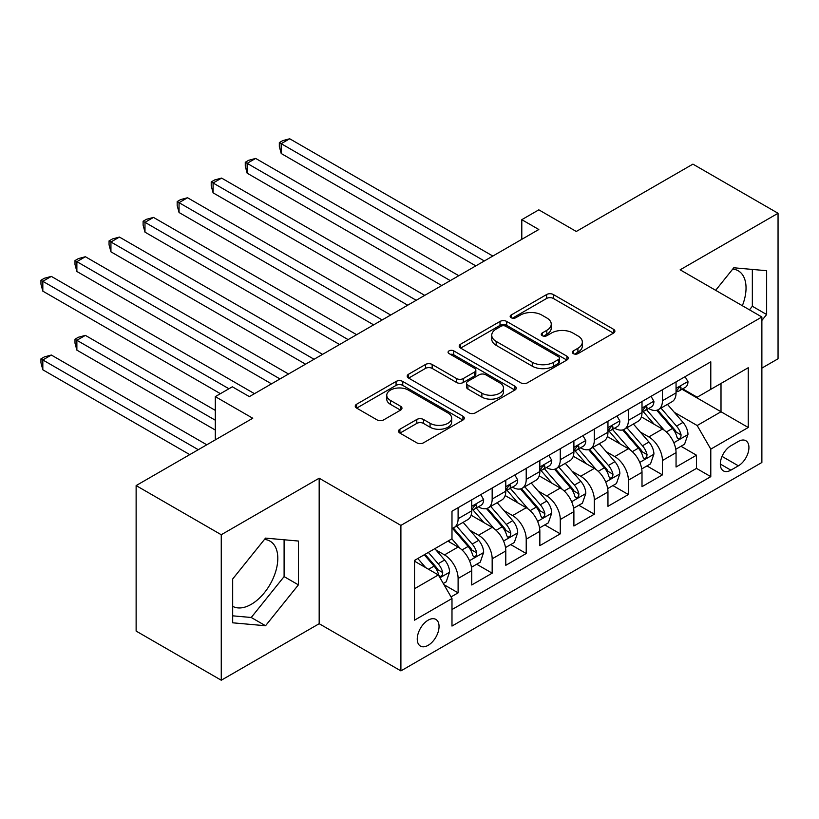 <?xml version="1.0" encoding="UTF-8"?>
<svg xmlns="http://www.w3.org/2000/svg" width="819" height="819" viewBox="0 0 819 819"><rect width="100%" height="100%" fill="white"/><g stroke="black" fill="none" stroke-linecap="round" stroke-linejoin="round"><path stroke-width="1.23" d="M573.31 353.624A3.307 1.914 0 0 0 577.989 353.624L613.503 333.118A4.73 2.733 0 0 0 614.895 331.183A4.73 2.733 0 0 0 613.503 329.258L553.337 294.523A4.73 2.733 0 0 0 546.652 294.523L511.138 315.028A3.307 1.914 0 0 0 510.165 316.369A3.307 1.914 0 0 0 511.138 317.721A3.307 1.914 0 0 0 515.816 317.721L520.413 315.069A15.131 8.733 0 0 1 541.809 315.069L546.816 317.967A15.131 8.733 0 0 1 551.248 324.14A15.131 8.733 0 0 1 546.816 330.313L542.229 332.975A3.307 1.914 0 0 0 541.257 334.326A3.307 1.914 0 0 0 542.229 335.677A3.307 1.914 0 0 0 546.908 335.677L551.504 333.016A15.131 8.733 0 0 1 572.89 333.016L577.907 335.913A15.131 8.733 0 0 1 582.34 342.086A15.131 8.733 0 0 1 577.907 348.27L573.31 350.921A3.307 1.914 0 0 0 572.338 352.272A3.307 1.914 0 0 0 573.31 353.624L573.31 350.921M232.678 606.326A37.561 21.683 120 0 0 251.238 604.34A37.561 21.683 120 0 0 275.778 571.242A37.561 21.683 120 0 0 270.014 541.134A37.561 21.683 120 0 0 264.476 539.434M428.142 645.331A15.407 8.896 120 0 0 438.216 631.756A15.407 8.896 120 0 0 435.851 619.399A15.407 8.896 120 0 0 428.142 620.167A15.407 8.896 120 0 0 418.079 633.752A15.407 8.896 120 0 0 420.444 646.099A15.407 8.896 120 0 0 428.142 645.331M732.718 269.093A37.561 21.683 -60 0 1 738.257 270.802A37.561 21.683 -60 0 1 742.352 305.722M399.907 429.217A4.73 2.733 0 0 0 398.525 431.152A4.73 2.733 0 0 0 399.907 433.087L416.789 442.823A4.73 2.733 0 0 0 423.474 442.823L462.919 420.055A4.73 2.733 0 0 0 464.301 418.13A4.73 2.733 0 0 0 462.919 416.195L402.753 381.459A4.73 2.733 0 0 0 396.068 381.459L356.623 404.228A4.73 2.733 0 0 0 355.241 406.163A4.73 2.733 0 0 0 356.623 408.087L377.016 419.86A4.73 2.733 0 0 0 383.702 419.86L400.583 410.114A4.73 2.733 0 0 0 401.965 408.19A4.73 2.733 0 0 0 400.583 406.255L390.468 400.419A12.643 7.299 0 0 1 386.763 395.26A12.643 7.299 0 0 1 394.574 388.513A12.643 7.299 0 0 1 408.353 390.09L447.962 412.96A12.643 7.299 0 0 1 451.668 418.13A12.643 7.299 0 0 1 443.857 424.866A12.643 7.299 0 0 1 430.077 423.29L423.474 419.482A4.73 2.733 0 0 0 416.789 419.482L399.907 429.217L399.907 433.087M761.875 368.11L778.05 358.773L778.05 213.278L692.915 164.128L576.279 231.47L538.82 209.838L521.795 219.676L538.82 229.504L249.365 396.621L232.33 386.793L215.305 396.621L215.305 439.875M221.263 534.735L221.263 680.231L319.175 623.709L319.175 478.214L221.263 534.735L136.128 485.585L252.764 418.243L215.305 396.621M319.175 478.214L400.901 525.399L761.875 316.994L761.875 462.489L400.901 670.894L400.901 525.399M778.05 213.278L680.149 269.809L761.875 316.994M520.751 382.811A4.73 2.733 0 0 0 527.436 382.811L566.881 360.032A4.73 2.733 0 0 0 568.263 358.108A4.73 2.733 0 0 0 566.881 356.173L506.705 321.437A4.73 2.733 0 0 0 500.02 321.437L460.585 344.215A4.73 2.733 0 0 0 459.193 346.14A4.73 2.733 0 0 0 460.585 348.075L520.751 382.811M450.368 354.34A3.307 1.914 0 0 1 453.726 354.801L453.726 350.87L514.895 386.189A4.73 2.733 0 0 1 516.287 388.114A4.73 2.733 0 0 1 514.895 390.049L475.45 412.817A4.73 2.733 0 0 1 468.765 412.817L408.599 378.081L408.599 374.222A4.73 2.733 0 0 0 407.217 376.156A4.73 2.733 0 0 0 408.599 378.081M408.599 374.222L425.481 364.475A4.73 2.733 0 0 1 432.166 364.475L456.572 378.562A4.73 2.733 0 0 0 463.257 378.562L474.457 372.102A4.73 2.733 0 0 0 475.839 370.168A4.73 2.733 0 0 0 474.457 368.243L449.047 353.573A3.307 1.914 0 0 1 448.075 352.221A3.307 1.914 0 0 1 450.122 350.46A3.307 1.914 0 0 1 453.726 350.87M221.263 680.231L136.128 631.08L136.128 485.585M451.044 596.918L458.108 592.843L443.98 584.684M435.943 549.958L444.492 554.893A19.267 11.118 60 0 1 458.108 578.49L471.734 570.618L471.734 584.971L492.168 573.177L476.668 564.23M469.993 530.292L478.542 535.227A19.267 11.118 60 0 1 492.168 558.824L505.784 550.962L505.784 565.315L526.218 553.521L510.728 544.574M504.054 510.636L512.602 515.571A19.267 11.118 60 0 1 526.218 539.168L539.844 531.296L539.844 545.649L560.278 533.855L544.778 524.907M538.103 490.97L546.652 495.915A19.267 11.118 60 0 1 560.278 519.502L573.894 511.64L573.894 525.993L594.328 514.199L578.838 505.251M572.153 471.314L580.702 476.248A19.267 11.118 60 0 1 594.328 499.846L607.954 491.973L607.954 506.326L628.378 494.533L612.888 485.585M606.214 451.648L614.762 456.592A19.267 11.118 60 0 1 628.378 480.18L642.004 472.317L642.004 486.67L662.438 474.877L662.438 460.524A19.267 11.118 -120 0 0 648.812 436.926L640.263 431.992M646.938 465.929L662.438 474.877M471.734 570.618A19.267 11.118 -120 0 0 458.108 547.031L447.891 541.134M505.784 550.962A19.267 11.118 -120 0 0 492.168 527.364L471.109 515.212M539.844 531.296A19.267 11.118 -120 0 0 526.218 507.708L505.159 495.546M573.894 511.64A19.267 11.118 -120 0 0 560.278 488.042L539.219 475.89M607.954 491.973A19.267 11.118 -120 0 0 594.328 468.386L573.269 456.224M642.004 472.317A19.267 11.118 -120 0 0 628.378 448.72L607.319 436.568M738.38 441.451L730.886 445.771A14.926 8.62 120 0 0 721.129 458.927A14.926 8.62 120 0 0 723.423 470.894A14.926 8.62 120 0 0 730.886 470.157L738.38 465.827A14.926 8.62 120 0 0 748.126 452.672A14.926 8.62 120 0 0 745.843 440.714A14.926 8.62 120 0 0 738.38 441.451M414.527 588.707L438.36 574.948L451.986 598.535L451.986 626.064L710.79 476.648L710.79 449.119L697.174 425.522L674.324 412.326M451.986 598.535L414.527 620.167L414.527 560.401L451.986 538.769L451.986 511.24L710.79 361.824L710.79 389.342L748.249 367.721L748.249 427.487L710.79 449.119M478.368 506.818L478.542 506.92A19.267 11.118 60 0 0 488.175 507.872L501.801 500.01A19.267 11.118 -120 0 0 505.784 491.195L505.784 480.18M512.418 487.151L512.602 487.254A19.267 11.118 60 0 0 522.235 488.216L535.851 480.343A19.267 11.118 -120 0 0 539.844 471.529L539.844 460.524M546.478 467.495L546.652 467.598A19.267 11.118 60 0 0 556.285 468.55L569.901 460.688A19.267 11.118 -120 0 0 573.894 451.873L573.894 440.857M580.528 447.829L580.702 447.942A19.267 11.118 60 0 0 590.335 448.894L603.961 441.031A19.267 11.118 -120 0 0 607.954 432.207L607.954 421.201M614.578 428.173L614.762 428.276A19.267 11.118 60 0 0 624.395 429.228L638.011 421.365A19.267 11.118 -120 0 0 642.004 412.551L642.004 401.535M451.986 609.551L696.488 468.386L696.488 455.21L676.054 467.004L676.054 452.651A19.267 11.118 -120 0 0 662.438 429.064L641.379 416.902M648.638 408.507L648.812 408.62A19.267 11.118 -120 0 0 658.445 409.572A19.267 11.118 -120 0 0 662.438 400.747L662.438 389.742M658.445 409.572L672.071 401.709A19.267 11.118 -120 0 0 676.054 392.885L676.054 381.879M458.108 507.708L458.108 518.714A19.267 11.118 60 0 1 454.125 527.538A19.267 11.118 60 0 1 451.986 528.316M454.125 527.538L467.741 519.666A19.267 11.118 -120 0 0 471.734 510.851L471.734 499.846M492.168 488.042L492.168 499.058A19.267 11.118 60 0 1 488.175 507.872M526.218 468.386L526.218 479.391A19.267 11.118 60 0 1 522.235 488.216M560.278 448.72L560.278 459.735A19.267 11.118 60 0 1 556.285 468.55M594.328 429.064L594.328 440.069A19.267 11.118 60 0 1 590.335 448.894M628.378 409.398L628.378 420.413A19.267 11.118 60 0 1 624.395 429.228M628.378 480.18L628.378 494.533M594.328 499.846L594.328 514.199M560.278 519.502L560.278 533.855M526.218 539.168L526.218 553.521M492.168 558.824L492.168 573.177M458.108 578.49L458.108 592.843M438.36 574.948L414.527 561.189M697.174 425.522L721.007 411.762L721.007 383.446L748.249 367.721M682.012 389.24L748.249 427.487M682.688 388.851L697.174 397.215L710.79 389.342M319.175 623.709L400.901 670.894M521.795 219.676L521.795 239.332M680.999 446.263L696.488 455.21M696.488 468.386L710.79 476.648M761.875 320.454L766.645 314.527L766.645 270.71L733.783 267.772L715.663 290.315M232.678 622.809L265.54 625.747L298.403 584.858L298.403 541.042L265.54 538.114L232.678 578.992L232.678 622.809M749.467 309.838L752.344 306.265L752.344 269.431M752.344 306.265L766.645 314.527M232.678 615.827L251.238 617.485L284.101 576.607L284.101 539.772M284.101 576.607L298.403 584.858M251.238 617.485L265.54 625.747M574.631 354.084L577.907 352.201A15.131 8.733 0 0 0 582.34 346.017L582.34 342.086M551.248 324.14L551.248 328.071A15.131 8.733 0 0 1 546.816 334.254L543.55 336.138M613.441 333.149L553.337 298.454A4.73 2.733 0 0 0 546.652 298.454L512.459 318.192M566.809 360.073L506.705 325.368A4.73 2.733 0 0 0 500.02 325.368L460.647 348.106M558.517 359.459A3.307 1.914 0 0 0 559.49 358.108A3.307 1.914 0 0 0 558.517 356.756L505.702 326.269A3.307 1.914 0 0 0 501.023 326.269L496.181 329.064A15.131 8.733 0 0 0 491.748 335.237A15.131 8.733 0 0 0 496.181 341.41L532.278 362.254A15.131 8.733 0 0 0 553.675 362.254L558.517 359.459L558.517 363.39A3.307 1.914 0 0 0 559.49 362.039L559.49 358.108M491.748 335.237L491.748 339.168A15.131 8.733 0 0 0 496.181 345.342L496.181 341.41M558.517 363.39L553.675 366.185A15.131 8.733 0 0 1 532.278 366.185L496.181 345.342M408.661 378.122L425.481 368.407L425.481 364.475M475.839 370.168L475.839 374.099A4.73 2.733 0 0 1 474.457 376.034L463.257 382.493A4.73 2.733 0 0 1 456.572 382.493L432.166 368.407A4.73 2.733 0 0 0 425.481 368.407M453.726 354.801L514.834 390.079M481.889 393.181A12.643 7.299 0 0 0 495.669 394.768A12.643 7.299 0 0 0 503.48 388.022A12.643 7.299 0 0 0 499.774 382.862L485.821 374.805A4.73 2.733 0 0 0 479.135 374.805L467.936 381.265A4.73 2.733 0 0 0 466.554 383.2A4.73 2.733 0 0 0 467.936 385.125L481.889 393.181L481.889 397.113A12.643 7.299 0 0 0 495.669 398.699A12.643 7.299 0 0 0 503.48 391.953L503.48 388.022M466.554 383.2L466.554 387.131A4.73 2.733 0 0 0 467.936 389.056L467.936 385.125M481.889 397.113L467.936 389.056M451.668 418.13L451.668 422.061A12.643 7.299 0 0 1 443.857 428.808A12.643 7.299 0 0 1 430.077 427.221L423.474 423.413A4.73 2.733 0 0 0 416.789 423.413L399.979 433.118M386.763 395.26L386.763 399.191A12.643 7.299 0 0 0 390.468 404.351L390.468 400.419M400.522 410.155L390.468 404.351M462.858 420.096L402.753 385.391A4.73 2.733 0 0 0 396.068 385.391L356.685 408.128M675.767 449.283L684.571 444.205L687.98 434.367A12.766 7.371 -120 0 0 683.005 422.389L667.444 404.371M664.332 430.313L646.549 409.715M654.207 424.314L643.888 412.366A30.579 17.66 -120 0 0 642.935 411.302M281.204 232.156L407.708 305.2L213.094 192.834L213.094 183.006L221.611 178.092L424.744 295.372M656.715 410.258L672.45 428.48A12.766 7.371 60 0 1 676.996 437.274L677.927 438.789L679.647 438.544L680.804 437.141L681.091 434.909A12.766 7.371 -120 0 0 676.535 426.126L660.974 408.108M657.637 409.961L674.549 429.545A6.501 3.757 60 0 1 676.187 432.084L681.091 434.909M685.083 376.668L687.98 381.674A12.766 7.371 60 0 1 685.329 387.326L678.859 391.062A12.766 7.371 -120 0 0 681.091 388.124L680.814 386.988L679.217 387.305L676.996 390.479A12.766 7.371 60 0 1 676.054 392.301M484.336 260.964L281.204 143.683L289.711 138.769L492.843 256.05M676.484 391.656L676.535 391.656A12.766 7.371 -120 0 0 678.859 391.062M475.819 265.878L281.204 153.511L281.204 143.683L279.33 142.598L282.729 140.633L289.711 138.769M281.204 153.511L279.33 146.529L279.33 142.598M641.717 468.939L650.521 463.861L653.92 454.033A12.766 7.371 -120 0 0 648.955 442.045L633.394 424.037M630.272 449.969L612.489 429.381M620.157 443.97L609.838 432.022A30.579 17.66 -120 0 0 608.886 430.958M247.143 251.822L373.659 324.856L179.044 212.5L179.044 202.662L187.551 197.748L390.683 315.028M622.655 429.924L638.39 448.147A12.766 7.371 60 0 1 642.946 456.93L643.877 458.445L645.597 458.21L646.754 456.797L647.03 454.576A12.766 7.371 -120 0 0 642.485 445.782L626.924 427.774M623.587 429.627L640.489 449.201A6.501 3.757 60 0 1 642.127 451.75L647.03 454.576M607.667 488.605L616.461 483.527L619.87 473.689A12.766 7.371 -120 0 0 614.895 461.711L599.334 443.693M596.222 469.625L578.439 449.037M586.097 463.636L575.777 451.689A30.579 17.66 -120 0 0 574.836 450.624M213.094 271.478L339.598 344.523M588.605 449.58L604.34 467.803A12.766 7.371 60 0 1 608.896 476.597L609.817 478.112L611.547 477.866L612.694 476.463L612.981 474.232A12.766 7.371 -120 0 0 608.425 465.448L592.864 447.43M589.526 449.283L606.439 468.867A6.501 3.757 60 0 1 608.077 471.406L612.981 474.232M573.607 508.261L582.411 503.183L585.81 493.355A12.766 7.371 -120 0 0 580.845 481.367L565.284 463.359M562.172 489.291L544.379 468.703M552.047 483.292L541.728 471.345A30.579 17.66 -120 0 0 540.775 470.28M179.044 291.144L305.548 364.179L110.934 251.822L110.934 241.984L119.441 237.07L322.573 354.351M554.545 469.246L570.29 487.469A12.766 7.371 60 0 1 574.836 496.253L575.767 497.768L577.487 497.522L578.644 496.119L578.92 493.898A12.766 7.371 -120 0 0 574.375 485.104L558.814 467.096M555.477 468.949L572.389 488.523A6.501 3.757 60 0 1 574.027 491.072L578.92 493.898M539.557 527.927L548.351 522.85L551.76 513.011A12.766 7.371 -120 0 0 546.785 501.033L531.234 483.015M528.112 508.947L510.329 488.359M517.997 502.958L507.667 491.011A30.579 17.66 -120 0 0 506.726 489.946M144.983 310.8L271.498 383.845L76.873 271.478L76.873 261.65L85.391 256.736L288.523 374.007M520.495 488.902L536.23 507.125A12.766 7.371 60 0 1 540.786 515.919L541.707 517.434L543.437 517.188L544.594 515.786L544.87 513.554A12.766 7.371 -120 0 0 540.315 504.77L524.764 486.752M521.416 488.605L538.329 508.189A6.501 3.757 60 0 1 539.967 510.728L544.87 513.554M651.033 396.324L653.92 401.341A12.766 7.371 60 0 1 651.279 406.982L644.809 410.718A12.766 7.371 -120 0 0 647.03 407.78L646.764 406.654L645.167 406.971L642.946 410.145A12.766 7.371 60 0 1 642.004 411.957M450.276 280.62L247.143 163.339L255.661 158.425L458.794 275.706M642.434 411.322L642.485 411.322A12.766 7.371 -120 0 0 644.809 410.718M441.769 285.534L247.143 173.178L247.143 163.339L245.27 162.264L248.679 160.299L255.661 158.425M247.143 173.178L245.27 166.196L245.27 162.264M616.973 415.991L619.87 420.997A12.766 7.371 60 0 1 617.229 426.648L610.759 430.384A12.766 7.371 -120 0 0 612.981 427.446L612.704 426.31L611.117 426.627L608.896 429.801A12.766 7.371 60 0 1 607.954 431.613M416.226 300.286L211.22 181.92L214.629 179.955L221.611 178.092M608.374 430.978L608.425 430.978A12.766 7.371 -120 0 0 610.759 430.384M213.094 192.834L211.22 185.852L211.22 181.92M582.923 435.647L585.81 440.663A12.766 7.371 60 0 1 583.169 446.304L576.699 450.041A12.766 7.371 -120 0 0 578.92 447.102L578.654 445.976L577.057 446.294L574.836 449.467A12.766 7.371 60 0 1 573.894 451.279M382.176 319.942L177.17 201.587L180.569 199.621L187.551 197.748M574.324 450.645L574.375 450.645A12.766 7.371 -120 0 0 576.699 450.041M179.044 212.5L177.17 205.518L177.17 201.587M548.863 455.313L551.76 460.319A12.766 7.371 60 0 1 549.119 465.97L542.649 469.707A12.766 7.371 -120 0 0 544.87 466.769L544.604 465.632L543.007 465.95L540.786 469.123A12.766 7.371 60 0 1 539.844 470.935M348.116 339.609L144.983 222.328L153.501 217.414L356.634 334.684M540.264 470.301L540.315 470.301A12.766 7.371 -120 0 0 542.649 469.707M339.609 344.523L144.983 232.156L144.983 222.328L143.11 221.243L146.519 219.277L153.501 217.414M144.983 232.156L143.11 225.174L143.11 221.243M505.497 547.583L514.301 542.506L517.7 532.678A12.766 7.371 -120 0 0 512.735 520.689L497.174 502.682M494.062 528.613L476.279 508.026M483.937 522.614L473.617 510.667A30.579 17.66 -120 0 0 472.665 509.602M110.934 330.466L220.413 393.673L42.823 291.144L42.823 281.306L51.341 276.392L254.474 393.673M486.445 508.568L502.18 526.791A12.766 7.371 60 0 1 506.726 535.575L507.657 537.09L509.377 536.844L510.534 535.442L510.821 533.22A12.766 7.371 -120 0 0 506.265 524.426L490.704 506.408M487.366 508.271L504.279 527.846A6.501 3.757 60 0 1 505.917 530.395L510.821 533.22M514.813 474.969L517.7 479.985A12.766 7.371 60 0 1 515.059 485.626L508.589 489.363A12.766 7.371 -120 0 0 510.821 486.425L510.544 485.298L508.947 485.616L506.726 488.789A12.766 7.371 60 0 1 505.784 490.601M314.066 359.265L109.06 240.909L112.459 238.943L119.441 237.07M506.214 489.967L506.265 489.967A12.766 7.371 -120 0 0 508.589 489.363M110.934 251.822L109.06 244.84L109.06 240.909M471.447 567.25L480.251 562.172L483.65 552.334A12.766 7.371 -120 0 0 478.685 540.356L463.124 522.338M460.002 548.269L451.863 538.841M449.887 542.28L448.556 540.745M215.305 410.38L85.391 335.38L76.873 340.294L76.873 350.123L215.305 430.047M452.385 528.224L468.12 546.447A12.766 7.371 60 0 1 472.676 555.241L473.607 556.756L475.327 556.51L476.484 555.108L476.76 552.876A12.766 7.371 -120 0 0 472.215 544.092L456.654 526.074M453.316 527.927L470.219 547.512A6.501 3.757 60 0 1 471.857 550.051L476.76 552.876M76.873 350.123L75 343.141L75 339.209L215.305 420.219M75 339.209L78.409 337.244L85.391 335.38M480.753 494.635L483.65 499.641A12.766 7.371 60 0 1 481.009 505.292L474.539 509.029A12.766 7.371 -120 0 0 476.76 506.091L476.494 504.954L474.897 505.272L472.676 508.445A12.766 7.371 60 0 1 471.734 510.257M280.006 378.931L75 260.565L78.409 258.599L85.391 256.736M472.164 509.623L472.215 509.623A12.766 7.371 -120 0 0 474.539 509.029M76.873 271.478L75 264.496L75 260.565M443.294 583.497L446.191 581.828L449.6 572A12.766 7.371 -120 0 0 444.625 560.012L434.828 548.669M425.685 567.628L417.803 558.507M415.827 561.936L414.527 560.421M206.787 444.789L51.341 355.036L42.823 359.95L42.823 369.789L189.762 454.617M424.273 554.77L434.07 566.113A12.766 7.371 60 0 1 438.626 574.897L439.547 576.412L441.277 576.166L442.424 574.764L442.71 572.542A12.766 7.371 -120 0 0 438.155 563.748L428.357 552.405M425.061 554.309L436.169 567.168A6.501 3.757 60 0 1 437.807 569.717L442.71 572.542M42.823 369.789L40.95 362.807L40.95 358.876L198.28 449.703M40.95 358.876L44.359 356.91L51.341 355.036M228.931 388.759L40.95 280.231L44.359 278.265L51.341 276.392M42.823 291.144L40.95 284.162L40.95 280.231M444.492 554.893L458.108 547.031M478.542 535.227L492.168 527.364M512.602 515.571L526.218 507.708M546.652 495.915L560.278 488.042M580.702 476.248L594.328 468.386M614.762 456.592L628.378 448.72M648.812 436.926L662.438 429.064M662.438 400.747L676.054 392.885M458.108 518.714L471.734 510.851M492.168 499.058L505.784 491.195M526.218 479.391L539.844 471.529M560.278 459.735L573.894 451.873M594.328 440.069L607.954 432.207M628.378 420.413L642.004 412.551M662.438 460.524L676.054 452.651M722.051 456.398L738.38 465.827M720.331 464.056L730.886 470.157M577.907 352.201L577.907 348.27M542.229 335.677L542.229 332.975M546.816 334.254L546.816 330.313M511.138 317.721L511.138 315.028M546.652 298.454L546.652 294.523M553.337 298.454L553.337 294.523M613.503 333.118L613.503 329.258M460.585 348.075L460.585 344.215M500.02 325.368L500.02 321.437M506.705 325.368L506.705 321.437M566.881 360.032L566.881 356.173M532.278 366.185L532.278 362.254M553.675 366.185L553.675 362.254M432.166 368.407L432.166 364.475M456.572 382.493L456.572 378.562M463.257 382.493L463.257 378.562M474.457 376.034L474.457 372.102M514.895 390.049L514.895 386.189M416.789 423.413L416.789 419.482M423.474 423.413L423.474 419.482M430.077 427.221L430.077 423.29M400.583 410.114L400.583 406.255M356.623 408.087L356.623 404.228M396.068 385.391L396.068 381.459M402.753 385.391L402.753 381.459M462.919 420.055L462.919 416.195M673.822 442.741L687.888 434.613M676.535 426.126L683.005 422.389M666.359 431.992L672.45 428.48M687.888 381.531L676.054 388.36M679.442 387.172L681.091 388.124M639.772 462.397L653.838 454.279M642.485 445.782L648.955 442.045M632.309 451.658L638.39 448.147M605.722 482.063L619.788 473.935M608.425 465.448L614.895 461.711M598.259 471.314L604.34 467.803M571.662 501.719L585.728 493.601M574.375 485.104L580.845 481.367M564.199 490.98L570.29 487.469M537.612 521.386L551.678 513.257M540.315 504.77L546.785 501.033M530.149 510.636L536.23 507.125M653.838 401.197L642.004 408.026M645.382 406.828L647.03 407.78M619.788 420.853L607.954 427.682M611.332 426.494L612.981 427.446M585.728 440.52L573.894 447.348M577.272 446.15L578.92 447.102M551.678 460.176L539.844 467.004M543.222 465.816L544.87 466.769M503.552 541.042L517.618 532.923M506.265 524.426L512.735 520.689M496.089 530.303L502.18 526.791M517.618 479.832L505.784 486.67M509.172 485.472L510.821 486.425M469.502 560.708L483.568 552.579M472.215 544.092L478.685 540.356M462.039 549.958L468.12 546.447M483.568 499.498L471.734 506.326M475.112 505.139L476.76 506.091M439.977 577.753L449.518 572.246M438.155 563.748L444.625 560.012M428.562 569.287L434.07 566.113"/></g></svg>

